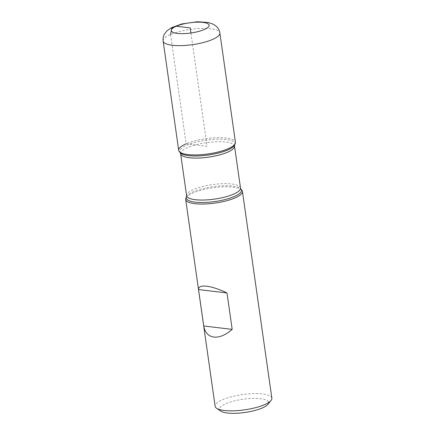 <?xml version="1.0" encoding="UTF-8"?>
<svg xmlns="http://www.w3.org/2000/svg" width="435" height="435" viewBox="0 0 435 435"><rect width="100%" height="100%" fill="white"/><g stroke="black" fill="none" stroke-linecap="round" stroke-linejoin="round"><path stroke-width="0.33" stroke-dasharray="2.17 1.63" d="M185.886 198.191A28.656 7.705 171.9 0 1 212.971 187.806A28.656 7.705 171.9 0 1 241.882 190.22M271.853 398.183A28.656 7.705 -8.1 0 0 253.273 393.626A28.656 7.705 -8.1 0 0 222.562 399.721A28.656 7.705 -8.1 0 0 215.124 406.257M235.237 143.545A28.656 7.705 -8.1 0 0 218.974 137.672A28.656 7.705 -8.1 0 0 186.136 143.806M220.665 411.07A24.833 6.677 171.9 0 1 225.868 403.696A24.833 6.677 171.9 0 1 255.655 398.389A24.833 6.677 171.9 0 1 267.878 404.349M178.698 150.341A28.656 7.705 171.9 0 1 205.978 138.673A28.656 7.705 171.9 0 1 235.433 142.267M170.585 34.517L186.136 143.806L207.065 146.301L190.938 32.989M186.479 196.805A27.862 7.493 171.9 0 1 212.818 186.707A27.862 7.493 171.9 0 1 240.925 189.056M234.644 144.931A27.862 7.493 -8.1 0 0 218.827 139.222A27.862 7.493 -8.1 0 0 186.903 145.187A27.862 7.493 -8.1 0 0 180.199 152.68M180.628 153.724A27.22 7.319 171.9 0 1 206.543 142.642A27.22 7.319 171.9 0 1 234.525 146.051M240.495 188.012A27.22 7.319 -8.1 0 0 212.519 184.603A27.22 7.319 -8.1 0 0 186.599 195.685M163.147 41.053A28.656 7.705 171.9 0 1 190.427 29.384A28.656 7.705 171.9 0 1 219.876 32.978"/><path stroke-width="0.65" d="M234.987 197.93A28.656 7.705 171.9 0 1 204.276 204.026A28.656 7.705 171.9 0 1 185.691 199.475A28.656 7.705 171.9 0 1 185.886 198.191L186.479 196.805A27.862 7.493 171.9 0 0 202.297 202.52A27.862 7.493 171.9 0 0 234.22 196.555A27.862 7.493 171.9 0 0 240.925 189.056L241.882 190.22A28.656 7.705 171.9 0 1 242.425 191.4A28.656 7.705 171.9 0 1 234.987 197.93M185.691 199.475L215.124 406.257A28.656 7.705 -8.1 0 0 216.554 408.226A28.656 7.705 -8.1 0 0 264.415 404.713A28.656 7.705 -8.1 0 0 271.032 400.472A28.656 7.705 -8.1 0 0 271.853 398.183L242.425 191.4M203.721 325.978C205.994 339.403 219.153 340.975 232.176 329.377L226.994 292.945C211.236 285.333 198.077 283.761 198.539 289.552L203.721 325.978L232.176 329.377M186.136 143.806A28.656 7.705 -8.1 0 0 179.247 151.516A28.656 7.705 -8.1 0 0 208.153 153.93A28.656 7.705 -8.1 0 0 235.237 143.545L234.644 144.931A27.862 7.493 -8.1 0 1 227.597 150.037A27.862 7.493 -8.1 0 1 199.866 155.871A27.862 7.493 -8.1 0 1 180.199 152.68L179.247 151.516M271.032 400.472L267.878 404.349A24.833 6.677 171.9 0 1 244.948 412.472A24.833 6.677 171.9 0 1 220.665 411.07L216.554 408.226M198.539 289.552L226.994 292.945M219.876 32.978L235.433 142.267A28.656 7.705 171.9 0 1 227.994 148.797A28.656 7.705 171.9 0 1 197.283 154.893A28.656 7.705 171.9 0 1 178.698 150.341L163.147 41.053C162.831 38.465 163.294 36.089 164.533 33.914L166.893 30.901L171.265 27.786L181.895 23.925L197.43 21.75L208.419 22.517L213.525 24.316L216.614 26.568C218.381 28.302 219.468 30.434 219.876 32.978A28.656 7.705 171.9 0 1 212.438 39.509A28.656 7.705 171.9 0 1 181.727 45.604A28.656 7.705 171.9 0 1 163.147 41.053M190.938 32.989L190.215 27.905L176.262 26.241L171.711 28.318L170.585 34.517M240.495 188.012L234.525 146.051A27.22 7.319 171.9 0 1 227.456 152.261A27.22 7.319 171.9 0 1 198.284 158.052A27.22 7.319 171.9 0 1 180.628 153.724L186.599 195.685A27.22 7.319 -8.1 0 0 204.254 200.013A27.22 7.319 -8.1 0 0 233.426 194.222A27.22 7.319 -8.1 0 0 240.495 188.012L240.925 189.056M204.167 29.569A19.102 5.138 -8.1 0 0 194.314 22.305A19.102 5.138 -8.1 0 0 172.168 31.842A19.102 5.138 -8.1 0 0 204.167 29.569M186.599 195.685L186.479 196.805M180.199 152.68L180.628 153.724M234.525 146.051L234.644 144.931"/></g></svg>
